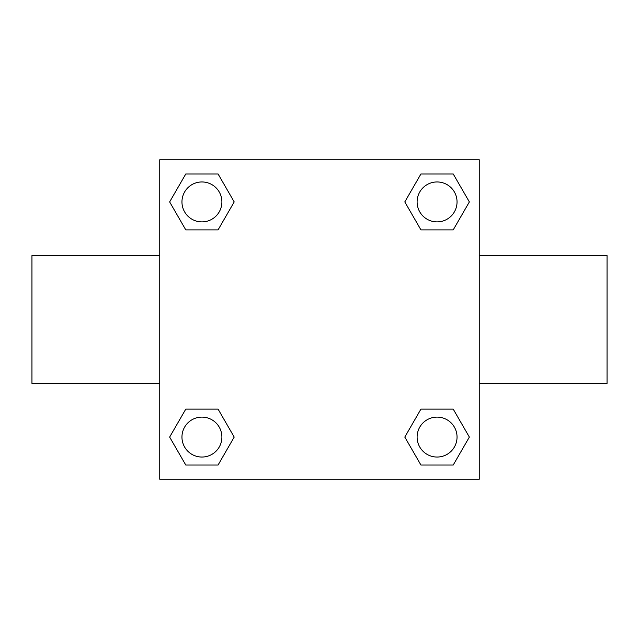 <?xml version="1.0" encoding="UTF-8"?>
<svg xmlns="http://www.w3.org/2000/svg" width="639" height="639" viewBox="0 0 639 639"><rect width="100%" height="100%" fill="white"/><g stroke="black" fill="none" stroke-linecap="round" stroke-linejoin="round"><path stroke-width="0.96" d="M218.067 229.88L185.781 229.88L169.647 201.924L185.781 173.968L218.067 173.968L234.201 201.924L218.067 229.88L185.781 229.88L212.02 229.88M212.02 409.12L218.067 409.12L234.201 437.076L218.067 465.032L185.781 465.032L169.647 437.076L185.781 409.12L218.067 409.12M426.98 229.88L420.933 229.88L404.799 201.924L420.933 173.968L453.219 173.968L469.353 201.924L453.219 229.88L420.933 229.88M420.933 409.12L453.219 409.12L469.353 437.076L453.219 465.032L420.933 465.032L404.799 437.076L420.933 409.12L453.219 409.12L426.98 409.12M479.25 383.4L607.05 383.4L607.05 255.6L479.25 255.6M159.75 255.6L31.95 255.6L31.95 383.4L159.75 383.4M159.75 159.75L479.25 159.75L479.25 479.25L159.75 479.25L159.75 159.75M453.219 465.032L420.933 465.032L453.219 465.032M457.045 437.076A19.969 19.969 0 0 0 427.092 419.783A19.969 19.969 0 0 0 427.092 454.369A19.969 19.969 0 0 0 457.045 437.076M218.067 465.032L185.781 465.032L218.067 465.032M221.893 437.076A19.969 19.969 0 0 0 191.94 419.783A19.969 19.969 0 0 0 191.94 454.369A19.969 19.969 0 0 0 221.893 437.076M420.933 173.968L453.219 173.968L420.933 173.968M457.045 201.924A19.969 19.969 0 0 0 427.092 184.631A19.969 19.969 0 0 0 427.092 219.217A19.969 19.969 0 0 0 457.045 201.924M185.781 173.968L218.067 173.968L185.781 173.968M221.893 201.924A19.969 19.969 0 0 0 191.94 184.631A19.969 19.969 0 0 0 191.94 219.217A19.969 19.969 0 0 0 221.893 201.924"/></g></svg>
